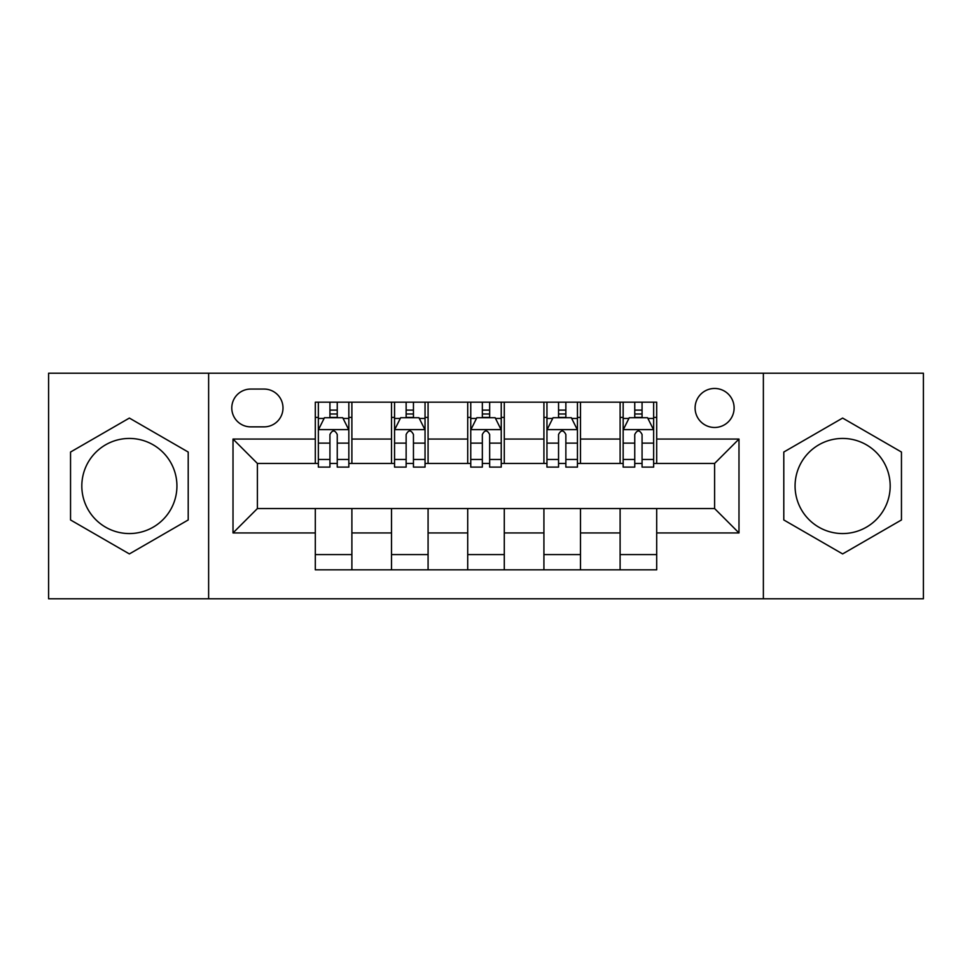 <?xml version="1.0" encoding="UTF-8"?>
<svg xmlns="http://www.w3.org/2000/svg" width="972" height="972" viewBox="0 0 972 972"><rect width="100%" height="100%" fill="white"/><g stroke="black" fill="none" stroke-linecap="round" stroke-linejoin="round"><path stroke-width="1.46" d="M842.627 438.445A47.555 47.555 0 0 0 795.072 486A47.555 47.555 0 0 0 842.627 533.555A47.555 47.555 0 0 0 890.182 486A47.555 47.555 0 0 0 842.627 438.445M714.602 388.46A19.513 19.513 0 0 0 695.102 407.973A19.513 19.513 0 0 0 714.602 427.473A19.513 19.513 0 0 0 734.115 407.973A19.513 19.513 0 0 0 714.602 388.46M129.373 533.555A47.555 47.555 0 0 1 81.818 486A47.555 47.555 0 0 1 129.373 438.445A47.555 47.555 0 0 1 176.928 486A47.555 47.555 0 0 1 129.373 533.555M763.372 598.776L923.4 598.776L923.4 373.224L763.372 373.224L763.372 598.776L208.628 598.776L208.628 373.224L48.6 373.224L48.6 598.776L208.628 598.776M250.691 426.866L264.105 426.866A18.893 18.893 0 0 0 282.998 407.973A18.893 18.893 0 0 0 264.105 389.067L250.691 389.067A18.893 18.893 0 0 0 231.786 407.973A18.893 18.893 0 0 0 250.691 426.866M763.372 373.224L208.628 373.224M315.305 532.935L233.013 532.935L233.013 439.065L315.305 439.065L315.305 463.45L257.398 463.45L257.398 508.55L315.305 508.55L315.305 569.823L656.695 569.823L656.695 508.55L714.602 508.55L714.602 463.45L656.695 463.45L656.695 439.065L738.987 439.065L738.987 532.935L656.695 532.935M656.695 439.065L656.695 402.177L315.305 402.177L315.305 439.065M620.112 402.177L620.112 463.45L623.161 463.45M634.752 463.45L642.067 463.45M653.646 463.45L656.695 463.45M620.112 463.45L577.441 463.45M543.919 402.177L543.919 463.45L546.957 463.45M558.548 463.45L565.862 463.45M543.919 463.45L501.236 463.45M467.714 402.177L467.714 463.45L470.764 463.45M482.343 463.45L489.657 463.45M467.714 463.45L425.043 463.45M391.509 402.177L391.509 463.45L394.559 463.45M406.138 463.45L413.452 463.45M391.509 463.45L348.839 463.45M315.305 463.45L318.354 463.45M329.933 463.45L337.248 463.45M315.305 508.55L351.888 508.55L351.888 569.823M656.695 508.55L351.888 508.55M351.888 402.177L351.888 463.45M315.305 417.413L318.354 417.413M329.933 417.413L337.248 417.413M348.839 417.413L351.888 417.413M315.305 554.587L351.888 554.587M391.509 508.55L391.509 569.823M428.081 402.177L428.081 463.45M391.509 417.413L394.559 417.413M406.138 417.413L413.452 417.413M425.043 417.413L428.081 417.413M428.081 508.55L428.081 569.823M391.509 554.587L428.081 554.587M467.714 508.55L467.714 569.823M504.286 508.55L504.286 569.823M467.714 554.587L504.286 554.587M504.286 402.177L504.286 463.45M467.714 417.413L470.764 417.413M482.343 417.413L489.657 417.413M501.236 417.413L504.286 417.413M543.919 508.55L543.919 569.823M580.491 508.55L580.491 569.823M543.919 554.587L580.491 554.587M580.491 402.177L580.491 463.45M543.919 417.413L546.957 417.413M558.548 417.413L565.862 417.413M577.441 417.413L580.491 417.413M620.112 508.55L620.112 569.823M620.112 554.587L656.695 554.587M620.112 417.413L623.161 417.413M634.752 417.413L642.067 417.413M653.646 417.413L656.695 417.413M257.398 463.45L233.013 439.065M257.398 508.55L233.013 532.935M738.987 439.065L714.602 463.45M738.987 532.935L714.602 508.55M129.373 553.931L188.204 519.959L188.204 452.041L129.373 418.069L70.543 452.041L70.543 519.959L129.373 553.931M901.457 452.041L842.627 418.069L783.797 452.041L783.797 519.959L842.627 553.931L901.457 519.959L901.457 452.041M337.248 410.099L329.933 410.099M348.839 459.464L337.248 459.464L337.248 467.107L348.839 467.107L348.839 429.916L342.739 417.717L324.454 417.717L318.354 429.916L318.354 467.107L329.933 467.107L329.933 459.464L318.354 459.464M318.354 429.916L318.354 402.177M348.839 429.916L348.839 402.177M329.933 417.717L329.933 402.177M337.248 402.177L337.248 417.717M337.248 459.464L337.248 434.484C334.818 429.794 332.375 429.794 329.933 434.484L329.933 459.464M413.452 410.099L406.138 410.099M425.043 459.464L413.452 459.464L413.452 467.107L425.043 467.107L425.043 429.916L418.944 417.717L400.658 417.717L394.559 429.916L394.559 467.107L406.138 467.107L406.138 459.464L394.559 459.464M394.559 429.916L394.559 402.177M425.043 429.916L425.043 402.177M406.138 417.717L406.138 402.177M413.452 402.177L413.452 417.717M413.452 459.464L413.452 434.484C411.022 429.794 408.58 429.794 406.138 434.484L406.138 459.464M489.657 410.099L482.343 410.099M501.236 459.464L489.657 459.464L489.657 467.107L501.236 467.107L501.236 429.916L495.149 417.717L476.851 417.717L470.764 429.916L470.764 467.107L482.343 467.107L482.343 459.464L470.764 459.464M470.764 429.916L470.764 402.177M501.236 429.916L501.236 402.177M482.343 417.717L482.343 402.177M489.657 402.177L489.657 417.717M489.657 459.464L489.657 434.484C487.227 429.794 484.785 429.794 482.343 434.484L482.343 459.464M565.862 410.099L558.548 410.099M577.441 459.464L565.862 459.464L565.862 467.107L577.441 467.107L577.441 429.916L571.342 417.717L553.056 417.717L546.957 429.916L546.957 467.107L558.548 467.107L558.548 459.464L546.957 459.464M546.957 429.916L546.957 402.177M577.441 429.916L577.441 402.177M558.548 417.717L558.548 402.177M565.862 402.177L565.862 417.717M565.862 459.464L565.862 434.484C563.42 429.794 560.99 429.794 558.548 434.484L558.548 459.464M642.067 410.099L634.752 410.099M653.646 459.464L642.067 459.464L642.067 467.107L653.646 467.107L653.646 429.916L647.546 417.717L629.261 417.717L623.161 429.916L623.161 467.107L634.752 467.107L634.752 459.464L623.161 459.464M623.161 429.916L623.161 402.177M653.646 429.916L653.646 402.177M634.752 417.717L634.752 402.177M642.067 402.177L642.067 417.717M642.067 459.464L642.067 434.484C639.625 429.794 637.182 429.794 634.752 434.484L634.752 459.464M391.509 532.935L351.888 532.935M391.509 439.065L351.888 439.065M467.714 439.065L428.081 439.065M467.714 532.935L428.081 532.935M543.919 439.065L504.286 439.065M543.919 532.935L504.286 532.935M620.112 439.065L580.491 439.065M620.112 532.935L580.491 532.935M348.681 429.612L318.512 429.612M318.354 418.458L324.089 418.458M343.104 418.458L348.839 418.458M329.933 443.123L318.354 443.123M348.839 443.123L337.248 443.123M337.248 413.987L329.933 413.987M424.886 429.612L394.705 429.612M394.559 418.458L400.294 418.458M419.309 418.458L425.043 418.458M406.138 443.123L394.559 443.123M425.043 443.123L413.452 443.123M413.452 413.987L406.138 413.987M501.09 429.612L470.91 429.612M470.764 418.458L476.487 418.458M495.513 418.458L501.236 418.458M482.343 443.123L470.764 443.123M501.236 443.123L489.657 443.123M489.657 413.987L482.343 413.987M577.295 429.612L547.115 429.612M546.957 418.458L552.691 418.458M571.706 418.458L577.441 418.458M558.548 443.123L546.957 443.123M577.441 443.123L565.862 443.123M565.862 413.987L558.548 413.987M653.488 429.612L623.319 429.612M623.161 418.458L628.896 418.458M647.911 418.458L653.646 418.458M634.752 443.123L623.161 443.123M653.646 443.123L642.067 443.123M642.067 413.987L634.752 413.987"/></g></svg>
